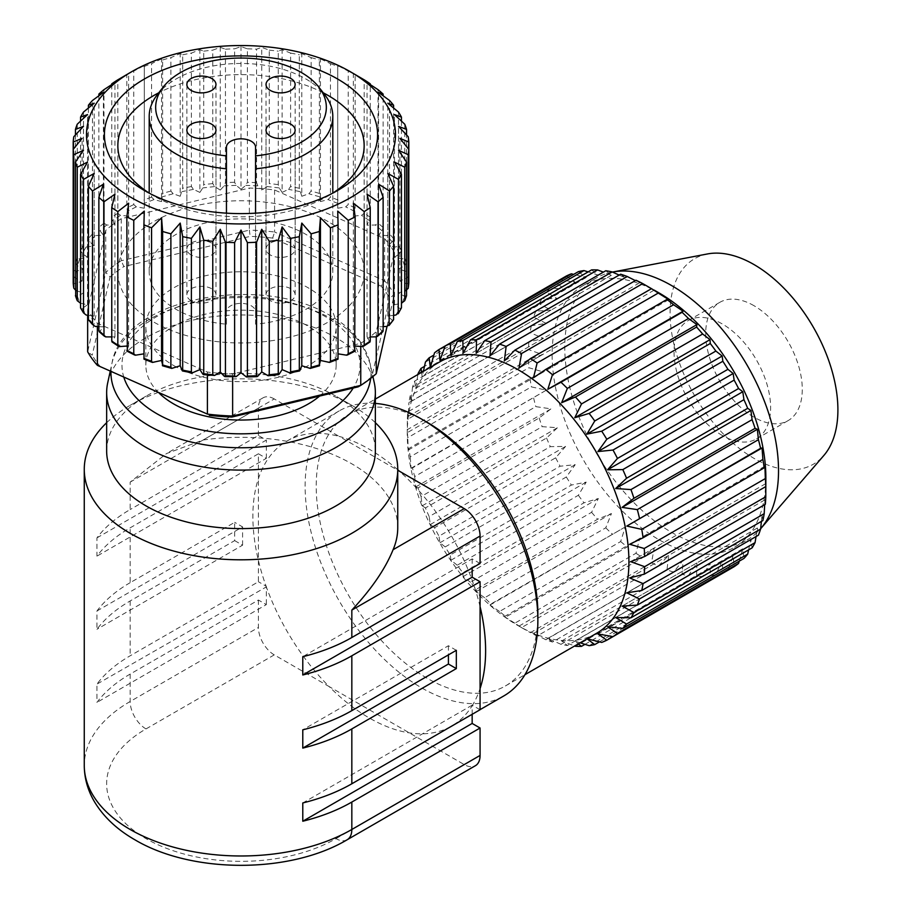 <?xml version="1.0" encoding="UTF-8"?>
<svg xmlns="http://www.w3.org/2000/svg" width="911" height="911" viewBox="0 0 911 911"><rect width="100%" height="100%" fill="white"/><g stroke="black" fill="none" stroke-linecap="round" stroke-linejoin="round"><path stroke-width="0.68" stroke-dasharray="4.55 3.42" d="M270.294 300.664A14.553 8.404 180 0 1 266.035 294.72A14.553 8.404 180 0 1 275.02 286.954A14.553 8.404 180 0 1 290.871 288.776A14.553 8.404 180 0 1 295.141 294.72A14.553 8.404 180 0 1 286.156 302.486A14.553 8.404 180 0 1 270.294 300.664M270.294 254.955A14.553 8.404 180 0 1 266.035 249.01A14.553 8.404 180 0 1 275.02 241.256A14.553 8.404 180 0 1 290.871 243.078A14.553 8.404 180 0 1 295.141 249.01A14.553 8.404 180 0 1 286.156 256.777A14.553 8.404 180 0 1 270.294 254.955M191.128 254.955A14.553 8.404 180 0 1 186.869 249.01A14.553 8.404 180 0 1 195.854 241.256A14.553 8.404 180 0 1 211.705 243.078A14.553 8.404 180 0 1 215.975 249.01A14.553 8.404 180 0 1 206.991 256.777A14.553 8.404 180 0 1 191.128 254.955M191.128 300.664A14.553 8.404 180 0 1 186.869 294.72A14.553 8.404 180 0 1 195.854 286.954A14.553 8.404 180 0 1 211.705 288.776A14.553 8.404 180 0 1 215.975 294.72A14.553 8.404 180 0 1 206.991 302.486A14.553 8.404 180 0 1 191.128 300.664M323.223 92.785A123.156 71.104 0 0 0 158.776 92.785M149.415 193.257A123.156 71.104 0 0 0 153.913 195.99A123.156 71.104 0 0 0 328.085 195.99L337.582 190.513L328.085 195.99A123.156 71.104 0 0 0 332.583 193.257M153.913 195.99A123.156 71.104 0 0 0 153.925 195.99L144.416 190.513M328.085 221.589A123.156 71.104 0 0 0 193.872 206.182A123.156 71.104 0 0 0 117.849 271.865A123.156 71.104 0 0 0 153.925 322.141A123.156 71.104 0 0 0 288.127 337.56A123.156 71.104 0 0 0 364.149 271.865A123.156 71.104 0 0 0 328.085 221.589M255.558 324.202L255.558 311.767A14.553 8.404 180 0 0 241.005 303.363A14.553 8.404 180 0 0 226.452 311.767L226.452 324.202A91.806 52.997 180 0 1 176.085 309.341A91.806 52.997 180 0 1 149.199 271.865A91.806 52.997 180 0 1 205.875 222.899A91.806 52.997 180 0 1 305.914 234.389A91.806 52.997 180 0 1 332.811 271.865A91.806 52.997 180 0 1 255.558 324.202L255.558 213.163M157.193 94.824A91.806 52.997 180 0 1 176.085 78.984A91.806 52.997 180 0 1 305.914 78.984A91.806 52.997 180 0 1 324.806 94.824M319.613 396.069A95.165 54.945 0 0 0 336.159 365.106A95.165 54.945 0 0 0 308.294 326.263A95.165 54.945 0 0 0 204.588 314.352A95.165 54.945 0 0 0 145.84 365.106A95.165 54.945 0 0 0 159.106 393.096M173.716 365.562A95.165 54.945 0 0 0 277.422 377.473A95.165 54.945 0 0 0 336.159 326.719A95.165 54.945 0 0 0 308.294 287.865A95.165 54.945 0 0 0 204.588 275.953A95.165 54.945 0 0 0 145.84 326.719A95.165 54.945 0 0 0 173.716 365.562M106.655 451.036A134.35 77.56 180 0 1 145.999 396.194A134.35 77.56 180 0 1 336 396.194L351.828 405.327A156.738 90.496 180 0 1 351.84 405.327A156.738 90.496 180 0 1 375.355 422.704M397.743 527.822A156.738 90.496 0 0 0 351.828 463.836A156.738 90.496 0 0 0 203.096 440.013L166.531 453.553L130.171 482.113L130.171 509.545A156.738 90.496 0 0 0 96.953 537.866L96.953 556.143A156.738 90.496 180 0 1 130.171 527.822L258.417 453.78L258.417 581.753L130.171 655.795A156.738 90.496 0 0 0 96.953 684.115L96.953 702.404A156.738 90.496 180 0 1 130.171 674.083L258.417 600.042L266.331 604.608L96.953 702.404M106.655 422.704A156.738 90.496 180 0 1 130.171 405.327A156.738 90.496 180 0 1 351.828 405.327L336 396.194A134.35 77.56 180 0 1 375.355 451.036M107.703 382.859A134.35 77.56 180 0 1 197.448 319.157A134.35 77.56 180 0 1 336 337.685A134.35 77.56 180 0 1 374.296 382.859M472.16 714.304L472.16 705.729A164.572 95.017 -120 0 0 472.422 705.308L472.16 705.729A164.572 95.017 60 0 1 451.537 726.113A164.572 95.017 60 0 1 409.346 732.877A164.572 95.017 60 0 1 369.251 717.959A164.572 95.017 60 0 1 329.156 686.587L464.246 764.58A22.388 12.925 -120 0 0 475.44 765.684M375.355 403.414A164.572 95.017 -120 0 0 339.211 410.895A164.572 95.017 -120 0 0 313.988 542.774A164.572 95.017 -120 0 0 421.497 687.794A164.572 95.017 -120 0 0 503.783 695.947M397.743 469.746A164.572 95.017 -120 0 0 369.251 449.214A164.572 95.017 -120 0 0 339.154 436.403L397.743 470.224M480.074 606.601A164.572 95.017 -120 0 0 399.337 471.158M480.074 709.737L472.422 705.308A164.572 95.017 -120 0 0 480.074 688.545M427.043 422.237A156.738 90.496 -120 0 0 348.674 414.482A156.738 90.496 -120 0 0 324.646 540.075A156.738 90.496 -120 0 0 427.043 678.194A156.738 90.496 -120 0 0 505.411 685.96A156.738 90.496 -120 0 0 537.866 614.208M439.706 361.918A156.738 90.496 -120 0 0 407.251 433.67A156.738 90.496 -120 0 0 518.074 625.629A156.738 90.496 -120 0 0 596.443 633.396M421.565 372.394L422.214 376.847L423.399 371.335M414.676 381.071L415.746 388.245L418.047 373.635L539.164 303.705L551.007 310.161L535.805 311.152L414.676 381.071A167.931 96.953 -120 0 0 412.512 387.198L533.63 317.267L546.315 323.416L531.352 325.762L410.235 395.693A167.931 96.953 -120 0 0 408.914 402.571L530.043 332.64L543.457 338.323L528.892 342.058L407.775 411.977A167.931 96.953 -120 0 0 407.331 419.493L528.448 349.562L542.5 354.595L528.448 359.731L407.331 429.662A167.931 96.953 -120 0 0 407.775 437.679L528.892 367.748L543.457 371.984L530.043 378.486L408.914 448.417A167.931 96.953 -120 0 0 410.235 456.81L531.352 386.879L546.315 390.17L412.512 467.935A167.931 96.953 -120 0 0 414.676 476.567L535.805 406.636L551.007 408.857L539.164 417.967L418.047 487.897A167.931 96.953 -120 0 0 421.03 496.597L542.147 426.667L557.464 427.714L546.554 438.009L425.426 507.939A167.931 96.953 -120 0 0 429.172 516.571L550.301 446.641L565.583 446.424L555.653 457.8L434.524 527.731A167.931 96.953 -120 0 0 438.977 536.146L560.094 466.216L575.217 464.667L566.323 476.988L445.194 546.919A167.931 96.953 -120 0 0 450.262 554.981L571.391 485.051L586.194 482.135L578.371 495.265L457.242 565.196A167.931 96.953 -120 0 0 462.856 572.757L583.974 502.826L598.345 498.522L591.592 512.312L470.475 582.243A167.931 96.953 -120 0 0 476.521 589.178L597.639 519.247L611.452 513.542L605.769 527.822L484.652 597.753A167.931 96.953 -120 0 0 491.029 603.947L625.276 526.957L620.653 541.555L499.535 611.475A167.931 96.953 -120 0 0 506.14 616.815L627.269 546.885L639.613 538.515L635.992 553.25L514.863 623.181A167.931 96.953 -120 0 0 521.593 627.577L642.722 557.646L654.189 548.035L651.513 562.725A167.931 96.953 -120 0 0 658.243 566.095L668.765 555.346L666.966 569.808A167.931 96.953 -120 0 0 673.582 572.108L683.091 560.333L682.077 574.385A167.931 96.953 -120 0 0 688.465 575.57L696.926 562.896L696.596 576.378A167.931 96.953 -120 0 0 702.643 576.424L710.022 562.998L710.261 575.741A167.931 96.953 -120 0 0 715.864 574.647L722.172 560.641L722.844 572.495A167.931 96.953 -120 0 0 727.912 570.286L733.15 555.858L734.141 566.699M410.235 395.693L411.055 401.512L412.512 387.198M407.775 411.977L408.208 416.407L408.914 402.571M407.251 433.67L407.331 419.493M658.995 292.898A151.146 87.262 -120 0 0 583.427 285.405A151.146 87.262 -120 0 0 560.254 406.522A151.146 87.262 -120 0 0 658.995 539.711A151.146 87.262 -120 0 0 734.562 547.192A151.146 87.262 -120 0 0 765.866 478.002M764.682 504.648L764.91 499.843L765.342 504.261M761.402 521.399L762.063 514.738L762.883 520.545M756.039 536.556L757.36 527.993L758.43 535.167M748.626 549.868L750.903 539.392L752.087 547.875M739.242 561.153L742.784 548.741L743.945 558.443M612.454 272.07A151.146 87.262 -120 0 0 596.09 278.094A151.146 87.262 -120 0 0 572.917 399.212A151.146 87.262 -120 0 0 671.658 532.4A151.146 87.262 -120 0 0 747.225 539.881A151.146 87.262 -120 0 0 760.639 528.722M707.517 253.941A118.669 68.519 -120 0 0 673.662 343.105A118.669 68.519 -120 0 0 753.989 458.358A118.669 68.519 -120 0 0 823.863 455.454M722.321 435.504A68.291 39.435 60 0 1 677.704 375.321A68.291 39.435 60 0 1 688.181 320.592A68.291 39.435 60 0 1 722.321 323.974A68.291 39.435 60 0 1 766.937 384.157A68.291 39.435 60 0 1 756.472 438.886A68.291 39.435 60 0 1 722.321 435.504M753.989 305.697A68.291 39.435 -120 0 0 719.849 302.315A68.291 39.435 -120 0 0 709.373 357.032A68.291 39.435 -120 0 0 753.989 417.215A68.291 39.435 -120 0 0 788.14 420.597A68.291 39.435 -120 0 0 798.605 365.88A68.291 39.435 -120 0 0 753.989 305.697M398.483 112.053L398.483 245.514L395.864 246.995L390.58 246.277A161.213 93.081 180 0 1 394.349 252.29L376.254 331.672A161.213 93.081 180 0 1 369.912 336.911L370.242 336.911M404.746 124.203L404.746 257.665L402.229 258.952L394.474 257.266L399.735 253.565L401.444 250.536L401.444 121.095M408.208 136.73L408.208 270.191L405.839 271.284L398.528 269.041L404.575 265.761L406.545 262.88L406.545 134.93M408.811 282.865L406.625 283.799L399.895 281.009L406.625 278.219L408.811 275.486L408.811 149.404M406.545 295.483L404.575 296.257L398.528 292.978L406.545 290.427M401.444 307.816L399.735 308.453L394.474 304.752L401.444 303.238M393.598 319.67L392.174 320.171L387.79 316.117L393.598 315.331M383.132 330.818L382.028 331.228L378.6 326.878L383.132 326.616M111.757 84.552L111.757 217.274L114.114 223.594A161.213 93.081 180 0 1 121.243 218.697L249.363 188.053A161.213 93.081 180 0 1 260.398 188.611L257.836 185.844L256.572 182.644L256.572 49.183L261.742 47.383L269.246 50.139L269.246 183.601L267.401 186.573L263.689 188.862A161.213 93.081 180 0 1 274.587 189.978L384.613 238.716A161.213 93.081 180 0 1 389.304 244.501L392.174 241.848L393.598 238.693L393.598 107.988M282.125 192.403L279.21 187.928L278.265 184.637L278.265 51.175L282.125 49.729L290.609 53.089L290.609 186.55L288.525 189.363L282.125 192.403L282.125 49.729M301.803 196.264L299.32 188.258L299.32 54.797L301.803 53.578L311.129 57.621L311.129 191.082L308.84 193.736L301.803 196.264L301.803 53.578M320.444 201.57L319.374 193.428L319.374 59.967L320.444 58.885L330.442 63.656L330.442 197.118L327.994 199.589L320.444 201.57L320.444 58.885M337.73 208.232L337.73 65.558L348.23 71.104L348.23 204.565L345.656 206.843L337.73 208.232L337.73 65.558M353.354 216.146L355.142 208.061L355.142 74.6L353.354 73.472L353.354 216.146L361.53 215.36L364.184 213.276L364.184 79.815M378.031 89.665L378.031 223.127L375.343 225.006L367.053 225.165L370.242 217.274L370.242 84.552M389.532 100.472L389.532 233.933L386.845 235.607L378.6 235.14L382.028 230.779L383.132 227.545L383.132 95.769M348.23 71.104A167.931 96.953 180 0 1 355.142 74.6M330.442 63.656A167.931 96.953 180 0 1 338.083 66.605M311.129 57.621A167.931 96.953 180 0 1 319.374 59.967M290.609 53.089A167.931 96.953 180 0 1 299.32 54.797M269.246 50.139A167.931 96.953 180 0 1 278.265 51.175M128.656 216.146L128.656 73.472L126.857 74.6L126.857 208.061L128.656 216.146L120.48 215.36L117.826 213.276L117.826 79.815M144.28 208.232L136.343 206.843L133.769 204.565L133.769 71.104L144.28 65.558L144.28 208.232L144.28 65.558M161.554 201.57L154.005 199.589L151.556 197.118L151.556 63.656L161.554 58.885L162.636 59.967L162.636 193.428L161.554 201.57L161.554 58.885M180.196 196.264L173.158 193.736L170.881 191.082L170.881 57.621L180.196 53.578L182.69 54.797L182.69 188.258L180.196 196.264L180.196 53.578M199.873 192.403L193.474 189.363L191.39 186.55L191.39 53.089L199.873 49.729L203.745 51.175L203.745 184.637L202.8 187.928L199.873 192.403L199.873 49.729M220.268 190.057L214.597 186.573L212.764 183.601L212.764 50.139L220.268 47.383L225.438 49.183L225.438 182.644L224.163 185.844L220.268 190.057L220.268 47.383M241.005 189.272L236.177 185.388L234.605 182.291L234.605 48.83L241.005 46.598L247.393 48.83L247.393 182.291L245.822 185.388L241.005 189.272L241.005 46.598M247.393 48.83A167.931 96.953 180 0 1 256.572 49.183M225.438 49.183A167.931 96.953 180 0 1 234.605 48.83M203.745 51.175A167.931 96.953 180 0 1 212.764 50.139M182.69 54.797A167.931 96.953 180 0 1 191.39 53.089M162.636 59.967A167.931 96.953 180 0 1 170.881 57.621M143.915 66.605A167.931 96.953 180 0 1 151.556 63.656M126.857 74.6A167.931 96.953 180 0 1 133.769 71.104M88.413 315.331L91.43 315.741A161.213 93.081 180 0 1 87.65 309.729L105.756 230.346A161.213 93.081 180 0 1 112.099 225.108L106.667 225.006L103.979 223.127L103.979 89.665M80.567 303.238L87.524 304.752L82.263 308.453L80.567 307.816M75.454 290.427L83.47 292.978L77.424 296.257L75.454 295.483M73.187 149.404L73.187 275.486L75.374 278.219L82.115 281.009L75.374 283.799L73.187 282.865M75.454 134.93L75.454 262.88L77.424 265.761L83.47 269.041L76.16 271.284L73.791 270.191L73.791 136.73M80.567 121.095L80.567 250.536L82.275 253.565L87.524 257.266L79.769 258.952L77.253 257.665L77.253 124.203M88.413 107.988L88.413 238.693L89.825 241.836L94.209 245.902L86.135 246.995L83.516 245.514L83.516 112.053M98.866 95.769L98.866 227.545L99.982 230.79L103.398 235.14L95.154 235.607L92.478 233.933L92.478 100.472M218.31 373.157A161.213 93.081 180 0 1 207.412 372.041L97.386 323.303A161.213 93.081 180 0 1 92.706 317.518L89.836 320.171L88.413 319.67M143.915 353.844L143.915 358.296M126.857 346.043L128.656 345.873L126.857 350.302M111.757 336.911L114.945 336.854L112.543 341.431L111.757 341.09M98.866 326.616L103.398 326.878L99.982 331.228L98.866 330.818M338.083 358.296L338.083 353.844M355.142 350.302L353.354 345.873L355.142 346.043M566.323 276.022L575.217 282.296L560.094 279.62L445.194 345.952M560.094 279.62A167.931 96.953 -120 0 0 555.653 282.911L565.583 289.425L550.301 287.876L433.875 355.085M434.524 352.83L555.653 282.911M550.301 287.876A167.931 96.953 -120 0 0 546.554 292.18L557.464 298.762L542.147 298.444L424.48 366.381M425.426 362.111L546.554 292.18M542.147 298.444A167.931 96.953 -120 0 0 539.164 303.705M535.805 311.152A167.931 96.953 -120 0 0 533.63 317.267M531.352 325.762A167.931 96.953 -120 0 0 530.043 332.64M528.892 342.058A167.931 96.953 -120 0 0 528.448 349.562M528.448 359.731A167.931 96.953 -120 0 0 528.892 367.748M530.043 378.486A167.931 96.953 -120 0 0 531.352 386.879M533.63 398.016A167.931 96.953 -120 0 0 535.805 406.636M539.164 417.967A167.931 96.953 -120 0 0 542.147 426.667M546.554 438.009A167.931 96.953 -120 0 0 550.301 446.641M555.653 457.8A167.931 96.953 -120 0 0 560.094 466.216M566.323 476.988A167.931 96.953 -120 0 0 571.391 485.051M578.371 495.265A167.931 96.953 -120 0 0 583.974 502.826M591.592 512.312A167.931 96.953 -120 0 0 597.639 519.247M605.769 527.822A167.931 96.953 -120 0 0 612.158 534.017M620.653 541.555A167.931 96.953 -120 0 0 627.269 546.885M635.992 553.25A167.931 96.953 -120 0 0 642.722 557.646M651.513 562.725L530.396 632.655A167.931 96.953 -120 0 0 537.126 636.026L658.243 566.095M666.966 569.808L545.848 639.738A167.931 96.953 -120 0 0 552.465 642.039L673.582 572.108M682.077 574.385L560.96 644.316A167.931 96.953 -120 0 0 567.348 645.5L688.465 575.57M696.596 576.378L575.467 646.298L561.666 640.98L567.348 645.5M584.976 644.35L702.643 576.424M710.261 575.741L589.144 645.671M599.449 641.868L715.864 574.647M722.844 572.495L601.727 642.426M130.171 582.676A156.738 90.496 0 0 0 96.953 610.985L96.953 629.273A156.738 90.496 180 0 1 130.171 600.953L234.674 540.622L234.674 522.345L130.171 582.676L130.171 527.822M203.096 440.013L274.257 398.938L339.154 436.403A164.572 95.017 -120 0 0 286.965 441.061A164.572 95.017 -120 0 0 258.417 478.628A164.572 95.017 -120 0 0 258.417 560.572A164.572 95.017 -120 0 0 266.08 586.183L258.417 581.753M480.074 563.476L472.16 558.899L302.782 656.694M456.331 650.317L448.417 645.74L302.782 729.825M472.16 705.16L302.782 802.955M266.331 586.331L266.08 586.183A164.572 95.017 -120 0 0 266.331 586.9L96.953 684.115M234.674 540.622L242.588 545.188L96.953 629.273M96.953 610.985L242.588 526.911L234.674 522.345M258.417 453.78L266.331 458.347L96.953 556.143M96.953 537.866L266.331 440.07L258.417 435.492L130.171 509.545M274.257 398.938A22.388 12.925 -120 0 0 263.051 397.822A22.388 12.925 -120 0 0 258.417 408.071L130.171 482.113M472.16 558.899L472.16 568.043M258.417 435.492L258.417 408.071M266.331 458.347L266.331 440.07M448.417 645.74L448.417 654.884M347.193 839.737A22.388 12.925 60 0 1 336 838.621A134.35 77.56 0 0 1 145.999 838.621A134.35 77.56 0 0 1 145.999 728.925L274.257 654.884L329.156 686.587A164.572 95.017 60 0 1 266.331 586.9L266.331 604.608M258.417 600.042L258.417 627.463L130.171 701.504A156.738 90.496 0 0 0 84.267 765.491M242.588 545.188L242.588 526.911M274.257 654.884A22.388 12.925 60 0 1 258.417 627.463M518.074 625.629A156.738 90.496 -120 0 0 518.074 625.641L521.593 627.577M426.097 421.804L407.251 432.691L407.331 429.662M408.914 448.417L408.208 450.08L407.775 437.679M412.512 467.935L411.055 468.265L410.235 456.81M418.047 487.897L415.746 486.952L414.676 476.567M425.426 507.939L422.214 505.81L421.03 496.597M434.524 527.731L430.322 524.52L429.172 516.571M445.194 546.919L439.956 542.762L438.977 536.146M457.242 565.196L450.945 560.231L450.262 554.981M470.475 582.243L463.084 576.606L462.856 572.757M484.652 597.753L476.191 591.638L476.521 589.178M499.535 611.475L490.027 605.041L491.029 603.947M514.863 623.181L504.352 616.61L506.14 616.815M654.189 548.035L518.928 626.13L530.396 632.655M545.848 639.738L533.504 633.441L537.126 636.026M560.96 644.316L547.83 638.417L552.465 642.039M580.136 642.813L574.773 641.093L578.303 643.872M578.371 271.66L586.194 277.513L573.668 274.382M591.592 269.895L598.345 275.156L588.142 271.888M605.769 270.749L611.452 275.259L603.378 272.138M620.653 274.211L625.276 277.821L619.173 275.065M635.992 280.224L639.613 282.809L635.331 280.599M630.606 561.643L765.866 483.559M629.649 577.927L764.91 499.843M626.802 592.822L762.063 514.738M622.111 606.088L757.36 527.993M615.642 617.487L750.903 539.392M607.535 626.825L742.784 548.741M597.901 633.954L733.15 555.858M586.912 638.725L722.172 560.641M574.773 641.093L710.022 562.998M561.666 640.98L696.926 562.896M547.83 638.417L683.091 560.333M533.504 633.441L668.765 555.346M504.352 616.61L639.613 538.515M490.027 605.041L625.276 526.957M476.191 591.638L611.452 513.542M463.084 576.606L598.345 498.522M450.945 560.231L586.194 482.135M439.956 542.762L575.217 464.667M430.322 524.52L565.583 446.424M422.214 505.81L557.464 427.714M415.746 486.952L551.007 408.857M411.055 468.265L546.315 390.17M408.208 450.08L543.457 371.984M426.189 421.759L542.5 354.595M408.208 416.407L543.457 338.323M411.055 401.512L546.315 323.416M415.746 388.245L551.007 310.161M422.214 376.847L557.464 298.762M430.322 367.509L565.583 289.425M439.956 360.392L575.217 282.296M450.945 355.609L586.194 277.513M463.084 353.252L598.345 275.156M476.191 353.354L611.452 275.259M490.027 355.916L625.276 277.821M504.352 360.893L639.613 282.809M518.928 368.215L654.189 290.119M533.504 377.735L668.765 299.639M629.649 544.266L764.91 466.17M370.242 341.09L369.467 341.431L367.885 338.425A161.213 93.081 180 0 1 360.756 343.322L232.635 373.965A161.213 93.081 180 0 1 221.612 373.408M274.587 189.978L274.587 232.02L384.613 280.77L384.613 238.716M121.243 218.697L121.243 260.751L249.363 230.107L249.363 188.053M87.65 309.729L87.65 315.229M394.349 252.29L394.349 294.333A161.213 93.081 0 0 0 384.613 280.77L381.083 286.111L272.674 238.09L274.587 232.02A161.213 93.081 0 0 0 249.363 230.107L250.138 236.382L123.896 266.57L121.243 260.751A161.213 93.081 0 0 0 105.756 272.4L110.06 276.978L92.227 355.188L87.65 351.783L105.756 272.4L105.756 230.346M207.412 372.041L207.412 375.116M97.386 326.537L97.386 323.303M360.756 343.322L360.756 346.579M232.635 376.96L232.635 373.965M376.254 336.922L376.254 331.672M376.254 373.715L371.939 376.448L389.783 298.239L394.349 294.333L387.038 326.389M260.398 188.611A161.213 93.081 180 0 1 263.689 188.862L261.742 190.057L260.398 188.611M389.304 244.501A161.213 93.081 180 0 1 390.58 246.277L387.79 245.902L389.304 244.501M112.099 225.108A161.213 93.081 180 0 1 114.114 223.594L114.945 225.165L112.099 225.108M92.706 317.518A161.213 93.081 180 0 1 91.43 315.741L94.209 316.117L92.706 317.518M369.912 336.911A161.213 93.081 180 0 1 367.885 338.425L367.053 336.854L369.912 336.911M272.674 238.09A156.738 90.496 0 0 0 250.138 236.382M381.083 286.111A156.738 90.496 180 0 1 389.783 298.239M371.939 376.448A156.738 90.496 180 0 1 358.103 386.868M100.927 367.315A156.738 90.496 180 0 1 92.227 355.188M110.06 276.978A156.738 90.496 180 0 1 123.896 266.57M226.452 324.202L226.452 213.163M353.354 345.873L353.354 203.199M337.73 353.787L337.73 211.113M144.28 353.787L144.28 211.113M128.656 345.873L128.656 203.199M114.945 336.854L114.945 194.18M103.398 326.878L103.398 184.204M94.209 316.117L94.209 173.432M87.524 304.752L87.524 162.078M83.47 292.978L83.47 150.304M82.115 281.009L82.115 138.335M83.47 269.041L83.47 126.356M87.524 257.266L87.524 114.592M94.209 245.902L94.209 103.228M103.398 235.14L103.398 92.466M114.945 225.165L114.945 82.491M261.742 190.057L261.742 47.383M367.053 225.165L367.053 82.491M378.6 235.14L378.6 92.466M387.79 245.902L387.79 103.228M394.474 257.266L394.474 114.592M398.528 269.041L398.528 126.356M399.895 281.009L399.895 138.335M398.528 292.978L398.528 150.304M394.474 304.752L394.474 162.078M387.79 316.117L387.79 173.432M378.6 326.878L378.6 184.204M367.053 336.854L367.053 194.18M226.452 311.767L226.452 147.229M255.558 311.767L255.558 147.229M145.999 728.925A22.388 12.925 60 0 1 130.171 701.504L130.171 674.083M110.96 371.756A130.057 75.089 180 0 1 111.962 363.295A130.057 75.089 180 0 1 198.837 301.632A130.057 75.089 180 0 1 332.97 319.567A130.057 75.089 180 0 1 370.048 363.295A130.057 75.089 180 0 1 370.686 378.361M123.919 377.507A119.034 68.724 180 0 1 185.673 304.263A119.034 68.724 180 0 1 325.17 316.516A119.034 68.724 180 0 1 353.217 388.029M375.343 337.013L382.028 331.228M399.735 253.565L395.864 246.995M404.575 265.761L402.229 258.952M406.625 278.219L405.839 271.284M405.839 290.723L406.625 283.799M402.229 303.067L404.575 296.257M395.864 315.024L399.735 308.453M386.845 326.411L392.174 320.171M408.811 275.486A167.931 96.953 0 0 0 408.208 270.191M406.545 262.88A167.931 96.953 0 0 0 404.746 257.665M401.444 250.536A167.931 96.953 0 0 0 398.483 245.514M392.174 241.848L386.845 235.607M279.21 187.928L267.401 186.573M299.924 191.595L288.525 189.363M319.636 196.81L308.84 193.736M338.004 203.449L327.994 199.589M354.709 211.42L345.656 206.843M369.467 220.587L361.53 215.36M382.028 230.779L375.343 225.006M393.598 238.693A167.931 96.953 0 0 0 389.532 233.933M383.132 227.545A167.931 96.953 0 0 0 378.031 223.127M370.242 217.274A167.931 96.953 0 0 0 364.184 213.276M355.142 208.061A167.931 96.953 0 0 0 348.23 204.565M338.083 200.067A167.931 96.953 0 0 0 330.442 197.118M319.374 193.428A167.931 96.953 0 0 0 311.129 191.082M299.32 188.258A167.931 96.953 0 0 0 290.609 186.55M278.265 184.637A167.931 96.953 0 0 0 269.246 183.601M257.836 185.844L245.822 185.388M120.48 215.36L112.543 220.587M136.343 206.843L127.301 211.42M154.005 199.589L144.006 203.449M173.158 193.736L162.363 196.799M193.474 189.363L182.075 191.595M214.597 186.573L202.8 187.928M236.177 185.388L224.163 185.844M256.572 182.644A167.931 96.953 0 0 0 247.393 182.291M234.605 182.291A167.931 96.953 0 0 0 225.438 182.644M212.764 183.601A167.931 96.953 0 0 0 203.745 184.637M191.39 186.55A167.931 96.953 0 0 0 182.69 188.258M170.881 191.082A167.931 96.953 0 0 0 162.636 193.428M151.556 197.118A167.931 96.953 0 0 0 143.915 200.067M133.769 204.565A167.931 96.953 0 0 0 126.857 208.061M117.826 213.276A167.931 96.953 0 0 0 111.757 217.274M106.667 225.006L99.982 230.79M82.263 308.453L86.135 315.024M77.424 296.257L79.769 303.067M75.374 283.799L76.16 290.723M76.16 271.284L75.374 278.219M79.769 258.952L77.424 265.761M86.135 246.995L82.275 253.565M95.154 235.607L89.825 241.836M103.979 223.127A167.931 96.953 0 0 0 98.866 227.545M92.478 233.933A167.931 96.953 0 0 0 88.413 238.693M83.516 245.514A167.931 96.953 0 0 0 80.567 250.536M77.253 257.665A167.931 96.953 0 0 0 75.454 262.88M73.791 270.191A167.931 96.953 0 0 0 73.187 275.486M89.836 320.171L95.154 326.411M202.8 374.091L214.597 375.446M182.075 370.424L193.474 372.656M162.363 365.209L173.158 368.283M144.006 358.57L154.016 362.43M127.301 350.598L136.343 355.176M112.543 341.431L120.48 346.658M99.982 331.228L106.667 337.013M224.163 376.175L236.177 376.63M245.822 376.63L257.836 376.175M267.401 375.446L279.21 374.091M288.525 372.656L299.924 370.424M308.84 368.283L319.636 365.209M327.994 362.43L338.004 358.57M345.656 355.176L354.709 350.598M130.171 600.953L130.171 655.795M464.246 764.58L336 838.621M361.53 346.658L369.467 341.431M266.035 294.72L266.035 130.182M266.035 249.01L266.035 84.472M186.869 249.01L186.869 84.472M186.869 294.72L186.869 130.182M117.849 271.865L117.849 145.714M332.811 271.865L332.811 193.109M149.199 271.865L149.199 193.109M336.159 365.106L336.159 326.719M451.537 726.113L480.074 709.635M110.197 371.426L111.962 363.295C122.313 298.546 260.785 272.423 330.773 315.958C343.868 323.507 354.015 332.538 361.189 343.037L370.048 363.295L372.929 376.562M505.411 685.96L524.952 674.675M734.562 547.192L747.225 539.881M719.849 302.315L688.181 320.592M145.999 396.194L130.171 405.327M263.051 397.822L166.531 453.553M286.965 441.061L339.211 410.895M348.674 414.482L375.355 399.075M583.427 285.405L596.09 278.094M788.14 420.597L756.472 438.886M364.149 271.865L364.149 145.714M145.84 365.106L145.84 326.719M215.975 294.72L215.975 130.182M215.975 249.01L215.975 84.472M295.141 249.01L295.141 84.472M295.141 294.72L295.141 130.182"/><path stroke-width="1.37" d="M290.871 124.238A14.553 8.404 0 0 0 275.02 122.416A14.553 8.404 0 0 0 266.035 130.182A14.553 8.404 0 0 0 270.294 136.115A14.553 8.404 0 0 0 286.156 137.937A14.553 8.404 0 0 0 295.141 130.182A14.553 8.404 0 0 0 290.871 124.238M290.871 78.528A14.553 8.404 0 0 0 275.02 76.706A14.553 8.404 0 0 0 266.035 84.472A14.553 8.404 0 0 0 270.294 90.417A14.553 8.404 0 0 0 286.156 92.239A14.553 8.404 0 0 0 295.141 84.472A14.553 8.404 0 0 0 290.871 78.528M211.705 78.528A14.553 8.404 0 0 0 195.854 76.706A14.553 8.404 0 0 0 186.869 84.472A14.553 8.404 0 0 0 191.128 90.417A14.553 8.404 0 0 0 206.991 92.239A14.553 8.404 0 0 0 215.975 84.472A14.553 8.404 0 0 0 211.705 78.528M211.705 124.238A14.553 8.404 0 0 0 195.854 122.416A14.553 8.404 0 0 0 186.869 130.182A14.553 8.404 0 0 0 191.128 136.115A14.553 8.404 0 0 0 206.991 137.937A14.553 8.404 0 0 0 215.975 130.182A14.553 8.404 0 0 0 211.705 124.238M128.656 73.472L131.753 71.673A154.494 89.198 180 0 1 350.245 71.673A154.494 89.198 180 0 1 350.245 197.824A154.494 89.198 180 0 1 131.753 197.824A154.494 89.198 180 0 1 131.753 71.673L117.826 79.815A167.931 96.953 180 0 0 111.757 83.812L111.757 84.552M370.242 336.911L376.459 336.865L378.031 335.237L378.031 201.775L367.053 194.18L370.242 207.628A167.931 96.953 180 0 1 364.184 211.614L353.354 203.199L355.142 216.841A167.931 96.953 180 0 1 348.23 220.337L337.73 211.113L338.083 224.835A167.931 96.953 180 0 1 330.442 227.784L320.444 217.775L319.374 231.474A167.931 96.953 180 0 1 311.129 233.82L301.803 223.081L299.32 236.644A167.931 96.953 180 0 1 290.609 238.352L282.125 226.941L278.265 240.253A167.931 96.953 180 0 1 269.246 241.29L261.742 229.276L256.572 242.258A167.931 96.953 180 0 1 247.393 242.599L241.005 230.062L234.605 242.599A167.931 96.953 180 0 1 225.438 242.258L220.268 229.276L212.764 241.29A167.931 96.953 180 0 1 203.745 240.253L199.873 226.941L191.39 238.352A167.931 96.953 180 0 1 182.69 236.644L180.196 223.081L170.881 233.82A167.931 96.953 180 0 1 162.636 231.474L161.554 217.775L151.556 227.784A167.931 96.953 180 0 1 143.915 224.835L144.28 211.113L133.769 220.337A167.931 96.953 180 0 1 126.857 216.841L128.656 203.199L117.826 211.614A167.931 96.953 180 0 1 111.757 207.628L114.945 194.18L103.979 201.775A167.931 96.953 180 0 1 98.866 197.357L103.398 184.204L92.478 190.968A167.931 96.953 180 0 1 88.413 186.208L94.209 173.432L83.516 179.387A167.931 96.953 180 0 1 80.567 174.354L87.524 162.078L77.253 167.225A167.931 96.953 180 0 1 75.454 162.021L83.47 150.304L73.791 154.711A167.931 96.953 180 0 1 73.187 149.404L82.115 138.335L73.187 142.025A167.931 96.953 180 0 1 73.791 136.73L83.47 126.356L75.454 129.419A167.931 96.953 180 0 1 77.253 124.203L87.524 114.592L80.567 117.075A167.931 96.953 180 0 1 83.516 112.053L94.209 103.228L88.413 105.232A167.931 96.953 180 0 1 92.478 100.472L103.398 92.466L98.866 94.084A167.931 96.953 180 0 1 103.979 89.665L114.945 82.491L111.757 83.812M332.583 193.257A123.156 71.104 0 0 0 364.149 145.714A123.156 71.104 0 0 0 328.085 95.439A123.156 71.104 0 0 0 323.223 92.785M158.776 92.785A123.156 71.104 0 0 0 153.925 95.439A123.156 71.104 0 0 0 117.849 145.714A123.156 71.104 0 0 0 149.415 193.257M144.416 78.984A136.582 78.858 180 0 1 337.582 78.984A136.582 78.858 180 0 1 337.582 190.513L337.582 190.513A136.582 78.858 180 0 1 144.416 190.513A136.582 78.858 180 0 1 144.416 78.984M318.907 87.217L324.806 94.824A91.806 52.997 180 0 1 332.811 116.471A91.806 52.997 180 0 1 307.724 152.866A91.806 52.997 180 0 1 284.631 163.103A91.806 52.997 180 0 1 255.558 168.797L255.558 147.229A14.553 8.404 0 0 0 241.005 138.825A14.553 8.404 0 0 0 226.452 147.229L226.452 155.872A85.338 49.274 180 0 1 163.092 87.217A85.338 49.274 180 0 1 180.663 72.481A85.338 49.274 180 0 1 318.907 87.217A85.338 49.274 180 0 1 303.739 140.727A85.338 49.274 0 0 1 280.645 150.953A85.338 49.274 180 0 1 255.558 155.872M255.558 213.163L255.558 168.797M226.452 155.872L226.452 168.797A91.806 52.997 180 0 1 176.085 153.948A91.806 52.997 180 0 1 149.199 116.471A91.806 52.997 180 0 1 157.193 94.824L163.092 87.217M159.106 393.096A95.165 54.945 0 0 0 173.716 403.96A95.165 54.945 0 0 0 319.613 396.069M375.355 422.704A156.738 90.496 180 0 1 397.743 469.313A156.738 90.496 180 0 1 300.983 552.92A156.738 90.496 180 0 1 130.171 533.311A156.738 90.496 180 0 1 84.267 469.313A156.738 90.496 180 0 1 106.655 422.704M302.782 821.232L472.16 723.448L480.074 728.014L351.828 802.056A156.738 90.496 180 0 1 302.782 821.232L302.782 802.955A156.738 90.496 0 0 0 351.828 783.779L480.074 709.737L480.074 688.545A164.572 95.017 -120 0 0 480.074 606.601L480.074 581.753L351.828 655.795A156.738 90.496 180 0 1 302.782 674.983L302.782 656.694A156.738 90.496 0 0 0 351.828 637.518L480.074 563.476L480.074 536.044A22.388 12.925 -120 0 0 464.246 508.623L393.085 549.709A156.738 90.496 0 0 0 397.743 527.822L397.743 469.313M351.828 728.925A156.738 90.496 180 0 1 302.782 748.102L302.782 729.825A156.738 90.496 0 0 0 351.828 710.648L456.331 650.317L456.331 668.594L351.828 728.925L351.828 783.779M351.828 637.518L351.828 610.097C371.597 588.927 385.353 568.794 393.085 549.709M372.929 376.562L374.296 382.859A134.35 77.56 180 0 1 375.355 392.527L375.355 451.036A134.35 77.56 180 0 1 292.42 522.698A134.35 77.56 180 0 1 145.999 505.878A134.35 77.56 180 0 1 106.655 451.036L106.655 392.527A134.35 77.56 180 0 1 107.703 382.859L110.197 371.426M375.355 392.527A134.35 77.56 180 0 1 292.42 464.189A134.35 77.56 180 0 1 145.999 447.381A134.35 77.56 180 0 1 106.655 392.527M480.074 709.635L503.783 695.947A164.572 95.017 -120 0 0 537.866 620.607A164.572 95.017 -120 0 0 421.497 419.049L421.497 419.049A164.572 95.017 -120 0 0 375.355 403.414M397.743 470.224L399.337 471.158A164.572 95.017 -120 0 0 397.743 469.746M537.866 620.607L537.866 614.208A156.738 90.496 -120 0 0 427.043 422.248A156.738 90.496 -120 0 0 427.043 422.237L421.497 419.049L427.043 422.248M524.952 674.675L596.443 633.396A156.738 90.496 -120 0 0 628.909 561.643A156.738 90.496 -120 0 0 518.074 369.684A156.738 90.496 -120 0 0 439.706 361.918L375.355 399.075M644.658 566.676L765.787 496.746A167.931 96.953 -120 0 1 765.342 504.261L644.225 574.192A167.931 96.953 -120 0 0 644.658 566.676L630.606 561.643L644.658 556.519A167.931 96.953 -120 0 0 644.225 548.49L765.342 478.571L764.91 466.17L764.192 467.833A167.931 96.953 -120 0 0 762.883 459.44L762.063 447.984L760.605 448.303A167.931 96.953 -120 0 0 758.43 439.683L757.36 429.297L755.071 428.352A167.931 96.953 -120 0 0 752.087 419.652L750.903 410.44L747.68 408.31A167.931 96.953 -120 0 0 743.945 399.678L742.784 391.73L738.582 388.519A167.931 96.953 -120 0 0 734.141 380.103L733.15 373.487L727.912 369.319A167.931 96.953 -120 0 0 722.844 361.268L722.172 356.019L715.864 351.054A167.931 96.953 -120 0 0 710.261 343.493L710.022 339.632L702.643 334.007A167.931 96.953 -120 0 0 696.596 327.072L696.926 324.612L688.465 318.497A167.931 96.953 -120 0 0 682.077 312.302L683.091 311.198L673.582 304.764A167.931 96.953 -120 0 0 666.966 299.434L668.765 299.639L658.243 293.069A167.931 96.953 -120 0 0 651.513 288.673L642.722 283.594L521.593 353.525A167.931 96.953 -120 0 0 514.863 350.143L635.992 280.224A167.931 96.953 -120 0 1 642.722 283.594M764.192 467.833L643.075 537.763L629.649 544.266L644.225 548.49M643.075 537.763A167.931 96.953 -120 0 0 641.754 529.359L762.883 459.44M760.605 448.303L626.802 526.068L641.754 529.359M639.476 518.234A167.931 96.953 -120 0 0 637.313 509.613L758.43 439.683M755.071 428.352L633.942 498.283L622.111 507.393L637.313 509.613M633.942 498.283A167.931 96.953 -120 0 0 630.959 489.583L752.087 419.652M747.68 408.31L626.563 478.241L615.642 488.524L630.959 489.583M626.563 478.241A167.931 96.953 -120 0 0 622.817 469.598L743.945 399.678M738.582 388.519L617.464 458.449L607.535 469.814L622.817 469.598M617.464 458.449A167.931 96.953 -120 0 0 613.012 450.034L734.141 380.103M727.912 369.319L606.794 439.25L597.901 451.571L613.012 450.034M606.794 439.25A167.931 96.953 -120 0 0 601.727 431.199L722.844 361.268M715.864 351.054L594.746 420.984L586.912 434.114L601.727 431.199M594.746 420.984A167.931 96.953 -120 0 0 589.144 413.412L710.261 343.493M702.643 334.007L581.514 403.937L574.773 417.728L589.144 413.412M581.514 403.937A167.931 96.953 -120 0 0 575.467 397.002L696.596 327.072M688.465 318.497L567.348 388.416L561.666 402.696L575.467 397.002M567.348 388.416A167.931 96.953 -120 0 0 560.96 382.233L682.077 312.302M673.582 304.764L552.465 374.694L547.83 389.293L560.96 382.233M552.465 374.694A167.931 96.953 -120 0 0 545.848 369.365L666.966 299.434M658.243 293.069L537.126 362.999L533.504 377.735L545.848 369.365M537.126 362.999A167.931 96.953 -120 0 0 530.396 358.604L651.513 288.673M521.593 353.525L518.928 368.215L530.396 358.604M635.331 280.599L627.269 276.511L506.14 346.442L504.352 360.893L514.863 350.143M506.14 346.442A167.931 96.953 -120 0 0 499.535 344.142L620.653 274.211A167.931 96.953 -120 0 1 627.269 276.511M619.173 275.065L612.158 271.933L491.029 341.864L490.027 355.916L499.535 344.142M491.029 341.864A167.931 96.953 -120 0 0 484.652 340.68L605.769 270.749A167.931 96.953 -120 0 1 612.158 271.933M603.378 272.138L597.639 269.941L476.521 339.871L476.191 353.354L484.652 340.68M476.521 339.871A167.931 96.953 -120 0 0 470.475 339.826L591.592 269.895A167.931 96.953 -120 0 1 597.639 269.941M588.142 271.888L583.974 270.578L462.856 340.509L463.084 353.252L470.475 339.826M462.856 340.509A167.931 96.953 -120 0 0 457.242 341.591L578.371 271.66A167.931 96.953 -120 0 1 583.974 270.578M573.668 274.382L571.391 273.824L450.262 343.754L450.945 355.609L457.242 341.591M450.262 343.754A167.931 96.953 -120 0 0 445.194 345.952L566.323 276.022A167.931 96.953 -120 0 1 571.391 273.824M438.977 349.551L439.956 360.392L445.194 345.952L438.977 349.551A167.931 96.953 -120 0 0 434.524 352.83L430.322 367.509L429.172 357.807A167.931 96.953 -120 0 0 425.426 362.111L423.399 371.335M421.565 372.394L421.03 368.374A167.931 96.953 -120 0 0 418.047 373.635L417.91 374.512M765.787 496.746L765.866 478.002A151.146 87.262 -120 0 0 658.995 292.898L654.189 290.119L658.995 292.898M765.866 483.559L765.787 486.588A167.931 96.953 -120 0 0 765.342 478.571M639.476 598.982L760.605 529.052A167.931 96.953 -120 0 1 758.43 535.167L637.313 605.098A167.931 96.953 -120 0 0 639.476 598.982L626.802 592.822L641.754 590.476L762.883 520.545A167.931 96.953 -120 0 0 764.192 513.679L764.682 504.648M760.605 529.052L761.402 521.399M626.563 624.058L747.68 554.127A167.931 96.953 -120 0 1 743.945 558.443L622.817 628.374A167.931 96.953 -120 0 0 626.563 624.058L615.642 617.487L630.959 617.806L752.087 547.875A167.931 96.953 -120 0 0 755.071 542.614L756.039 536.556M747.68 554.127L748.626 549.868M580.136 642.813L589.144 645.671A167.931 96.953 -120 0 0 594.746 644.578L586.912 638.725L601.727 642.426A167.931 96.953 -120 0 0 606.794 640.217L597.901 633.954L613.012 636.63L734.141 566.699A167.931 96.953 -120 0 0 738.582 563.408L739.242 561.153M760.639 528.722A151.146 87.262 -120 0 0 760.651 528.71A151.146 87.262 -120 0 0 765.855 405.088A151.146 87.262 -120 0 0 671.658 285.587A151.146 87.262 -120 0 0 612.477 272.07A151.146 87.262 -120 0 0 612.454 272.07L707.517 253.941A118.669 68.519 -120 0 1 753.989 264.554A118.669 68.519 -120 0 1 827.951 358.387A118.669 68.519 -120 0 1 823.863 455.454L760.651 528.71M401.444 303.238L404.746 300.687L404.746 167.225L394.474 162.078L401.444 174.354L401.444 307.816L398.221 313.691L398.483 179.387L387.79 173.432L393.598 186.208L393.598 319.67L389.088 325.466L389.532 190.968L378.6 184.204L383.132 197.357L383.132 330.818L382.028 331.228M393.598 315.331L395.864 315.024L398.483 312.849A167.931 96.953 0 0 0 401.444 307.816M383.132 326.616L386.845 326.411L389.532 324.43A167.931 96.953 0 0 0 393.598 319.67M383.132 197.357A167.931 96.953 180 0 1 378.031 201.775M393.598 186.208A167.931 96.953 180 0 1 389.532 190.968M401.444 174.354A167.931 96.953 180 0 1 398.483 179.387M406.488 295.881L404.746 300.687A167.931 96.953 0 0 0 406.545 295.483L406.329 296.2M405.839 290.723L408.208 288.172L408.208 154.711L398.528 150.304L406.545 162.021L406.545 295.483M406.545 162.021A167.931 96.953 180 0 1 404.746 167.225M408.196 288.411L408.208 288.172A167.931 96.953 0 0 0 408.811 282.865L408.196 288.411M408.208 154.711A167.931 96.953 180 0 0 408.811 149.404L408.811 142.025L399.895 138.335L408.811 149.404L408.811 282.865M406.545 134.93L406.545 129.419L398.528 126.356L408.208 136.73A167.931 96.953 180 0 1 408.811 142.025M401.444 121.095L401.444 117.075L394.474 114.592L404.746 124.203A167.931 96.953 180 0 1 406.545 129.419M393.598 107.988L393.598 105.232L387.79 103.228L398.483 112.053A167.931 96.953 180 0 1 401.444 117.075M383.132 95.769L383.132 94.084L378.6 92.466L389.532 100.472A167.931 96.953 180 0 1 393.598 105.232M370.242 84.552L370.242 83.812L367.053 82.491L378.031 89.665A167.931 96.953 180 0 1 383.132 94.084M350.245 71.673L364.184 79.815A167.931 96.953 180 0 1 370.242 83.812M83.516 179.387L83.516 312.849L86.135 315.024L88.413 315.331M77.253 167.225L77.253 300.687L80.567 303.238M98.866 94.084L98.866 95.769M88.413 105.232L88.413 107.988M80.567 117.075L80.567 121.095M75.454 129.419L75.454 134.93M73.187 142.025L73.187 282.865A167.931 96.953 0 0 0 73.791 288.172L73.187 282.865M73.791 154.711L73.791 288.172L76.16 290.723M75.681 296.2L75.454 162.021M75.454 295.483A167.931 96.953 0 0 0 77.253 300.687L75.511 295.881M80.567 307.816A167.931 96.953 0 0 0 83.516 312.849L80.567 307.975L80.567 174.354M212.764 241.29L212.764 374.751L214.597 375.446L220.268 371.961L224.163 376.175L225.438 375.719L225.438 242.258M191.39 238.352L191.39 371.813L192.232 372.884L199.873 369.615L202.8 374.091L203.745 373.715L203.745 240.253M170.881 233.82L170.881 367.281L171.758 368.408L180.196 365.755L182.075 370.424L182.69 370.105L182.69 236.644M151.556 227.784L151.556 361.246L152.444 362.419L161.554 360.449L162.636 364.935L162.636 231.474M133.769 220.337L133.769 353.798L135.375 355.21L143.915 353.844M117.826 211.614L117.826 345.075L119.466 346.613L126.857 346.043M103.979 201.775L103.979 335.237L105.642 336.899L111.757 336.911M92.478 190.968L92.478 324.43L95.154 326.411L98.866 326.616M88.413 319.67A167.931 96.953 0 0 0 92.478 324.43L88.413 319.818L88.413 186.208M99.982 331.228L98.866 330.818L98.866 197.357M112.543 341.431L111.757 341.09L111.757 207.628M127.301 350.598L126.857 216.841M144.006 358.57L143.915 224.835M162.363 365.209L162.636 364.935A167.931 96.953 0 0 0 170.881 367.281M182.075 370.424L182.69 370.105A167.931 96.953 0 0 0 191.39 371.813M202.8 374.091L203.745 373.715A167.931 96.953 0 0 0 212.764 374.751M203.347 374.603L214.597 375.446M224.163 376.175L225.438 375.719A167.931 96.953 0 0 0 234.605 376.072L236.177 376.63L241.005 372.747L246.482 376.995L257.107 376.63M224.903 376.63L236.177 376.63M234.605 242.599L234.605 376.072M245.822 376.63L247.393 376.072L247.393 242.599M256.572 242.258L256.572 375.719L257.836 376.175L261.742 371.961L268.164 375.753L278.652 374.603M247.393 376.072A167.931 96.953 0 0 0 256.572 375.719L257.836 376.175M267.401 375.446L269.246 374.751L269.246 241.29M278.265 240.253L278.265 373.715L279.21 374.091L282.125 369.615L289.766 372.884L290.609 371.813L290.609 238.352M269.246 374.751A167.931 96.953 0 0 0 278.265 373.715L279.21 374.091M299.32 236.644L299.32 370.105L299.924 370.424L301.803 365.755L310.241 368.408L311.129 367.281L311.129 233.82M290.609 371.813A167.931 96.953 0 0 0 299.32 370.105L299.924 370.424M319.374 231.474L319.374 364.935L320.444 360.449L329.566 362.419L330.442 361.246L330.442 227.784M311.129 367.281A167.931 96.953 0 0 0 319.374 364.935L319.636 365.209M338.083 224.835L338.004 358.57M338.083 353.844L346.727 355.199L348.23 353.798L348.23 220.337M355.142 216.841L354.709 350.598M433.875 355.085L429.172 357.807M424.48 366.381L421.03 368.374M574.647 645.99L575.467 646.298A167.931 96.953 -120 0 0 581.514 646.355L584.976 644.35M594.746 644.578L599.449 641.868M606.794 640.217L727.912 570.286M613.012 636.63A167.931 96.953 -120 0 0 617.464 633.339L738.582 563.408M630.959 617.806A167.931 96.953 -120 0 0 633.942 612.545L755.071 542.614M641.754 590.476A167.931 96.953 -120 0 0 643.075 583.598L764.192 513.679M399.337 471.158L464.246 508.623M302.782 674.983L472.16 577.187L480.074 581.753M480.074 688.545L480.074 606.601M302.782 748.102L448.417 664.028L456.331 668.594M472.16 568.043L472.16 577.187M448.417 654.884L448.417 664.028M472.16 714.304L472.16 723.448M480.074 728.014L480.074 755.435A22.388 12.925 -120 0 1 475.44 765.684L347.193 839.737A22.388 12.925 60 0 0 351.828 829.477L480.074 755.435M578.303 643.872L581.514 646.355M622.817 628.374L607.535 626.825L617.464 633.339M637.313 605.098L622.111 606.088L633.942 612.545M644.225 574.192L629.649 577.927L643.075 583.598M765.787 486.588L644.658 556.519M547.83 389.293L683.091 311.198M561.666 402.696L696.926 324.612M574.773 417.728L710.022 339.632M586.912 434.114L722.172 356.019M597.901 451.571L733.15 373.487M607.535 469.814L742.784 391.73M615.642 488.524L750.903 410.44M622.111 507.393L757.36 429.297M626.802 526.068L762.063 447.984M370.242 207.628L370.242 341.09L369.467 341.431M355.142 346.043L362.635 346.59L364.184 345.075L364.184 211.614M87.65 315.229L87.65 351.783A161.213 93.081 0 0 0 97.386 365.357L97.386 326.537M207.412 375.116L207.412 414.095L97.386 365.357L207.412 414.095A161.213 93.081 0 0 0 232.635 416.008L232.635 376.96M360.756 346.579L360.756 385.376L232.635 416.008L231.861 417.056L358.103 386.868L360.756 385.376A161.213 93.081 0 0 0 376.254 373.715L376.254 336.922M387.038 326.389L376.254 373.715M221.612 373.408A161.213 93.081 180 0 1 218.31 373.157M231.861 417.056A156.738 90.496 180 0 1 209.325 415.336M226.452 213.163L226.452 168.797M320.444 360.449L320.444 217.775M301.803 365.755L301.803 223.081M282.125 369.615L282.125 226.941M261.742 371.961L261.742 229.276M241.005 372.747L241.005 230.062M220.268 371.961L220.268 229.276M199.873 369.615L199.873 226.941M180.196 365.755L180.196 223.081M161.554 360.449L161.554 217.775M347.193 839.737C290.017 873.854 191.982 873.854 134.805 839.737C117.348 829.727 104.036 817.304 94.881 802.443C87.9 790.862 84.359 778.541 84.267 765.491A156.738 90.496 0 0 0 130.171 829.477A156.738 90.496 0 0 0 351.828 829.477L351.828 802.056M351.828 710.648L351.828 655.795M370.686 378.361A130.057 75.089 180 0 1 286.179 443.076A130.057 75.089 180 0 1 149.04 425.756A130.057 75.089 180 0 1 110.96 371.756M353.217 388.029A119.034 68.724 180 0 1 156.829 413.696A119.034 68.724 180 0 1 123.919 377.507M378.031 335.237A167.931 96.953 0 0 0 383.132 330.818M98.866 330.818A167.931 96.953 0 0 0 103.979 335.237M111.757 341.09A167.931 96.953 0 0 0 117.826 345.075M126.857 350.302A167.931 96.953 0 0 0 133.769 353.798M143.915 358.296A167.931 96.953 0 0 0 151.556 361.246M330.442 361.246A167.931 96.953 0 0 0 338.083 358.296M348.23 353.798A167.931 96.953 0 0 0 355.142 350.302M351.828 610.097L480.074 536.044M364.184 345.075A167.931 96.953 0 0 0 370.242 341.09M332.811 193.109L332.811 116.471M149.199 193.109L149.199 116.471M377.416 336.387L382.916 331.638M99.094 331.638L104.583 336.387M111.962 341.932L118.567 346.282M126.993 351.145L134.612 355.005M143.949 359.139L152.444 362.419M162.534 365.778L171.758 368.408M182.451 370.959L192.232 372.884M289.766 372.884L299.56 370.959M310.241 368.408L319.476 365.778M329.566 362.419L338.061 359.139M347.398 355.005L355.005 351.145M84.267 469.313L84.267 765.491M370.048 341.932L363.443 346.282"/></g></svg>
